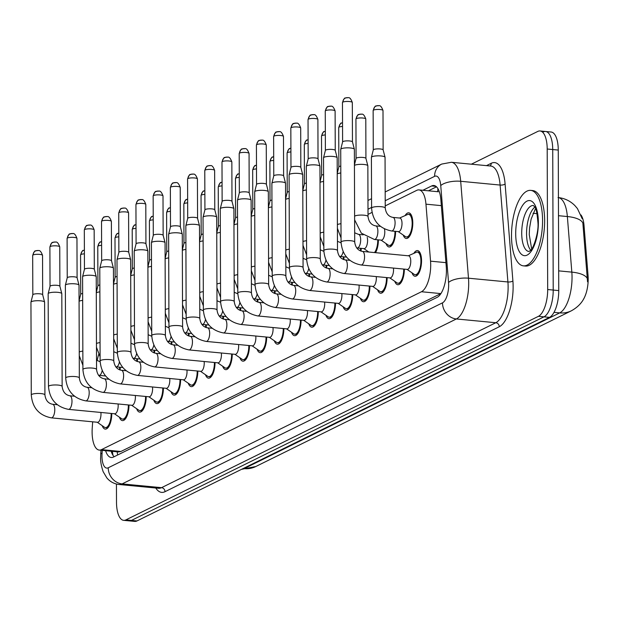 <?xml version="1.0" encoding="UTF-8"?>
<svg xmlns="http://www.w3.org/2000/svg" width="619" height="619" viewBox="0 0 619 619"><rect width="100%" height="100%" fill="white"/><g stroke="black" fill="none" stroke-linecap="round" stroke-linejoin="round"><path stroke-width="0.93" d="M405.089 215.598A12.891 5.161 95.5 0 1 408.733 212.82A12.891 5.161 95.5 0 1 412.796 223.041A12.891 5.161 95.5 0 1 406.288 238.477A12.891 5.161 95.5 0 1 403.232 235.058M395.58 231.367A12.891 5.161 95.5 0 1 395.58 231.537A12.891 5.161 95.5 0 1 389.072 246.973A12.891 5.161 95.5 0 1 386.024 243.553M378.371 239.855A12.891 5.161 95.5 0 1 378.371 240.025A12.891 5.161 95.5 0 1 375.524 252.668M361.163 248.351A12.891 5.161 95.5 0 1 361.163 248.521A12.891 5.161 95.5 0 1 361.063 251.136M343.947 256.839A12.891 5.161 95.5 0 1 343.955 257.009A12.891 5.161 95.5 0 1 343.847 259.632M326.739 265.334A12.891 5.161 95.5 0 1 326.739 265.505A12.891 5.161 95.5 0 1 326.639 268.12M309.531 273.822A12.891 5.161 95.5 0 1 309.531 273.993A12.891 5.161 95.5 0 1 309.43 276.616M292.323 282.318A12.891 5.161 95.5 0 1 292.323 282.488A12.891 5.161 95.5 0 1 292.222 285.104M275.115 290.806A12.891 5.161 95.5 0 1 275.115 290.984A12.891 5.161 95.5 0 1 275.014 293.599M257.899 299.302A12.891 5.161 95.5 0 1 257.906 299.472A12.891 5.161 95.5 0 1 257.798 302.087M240.69 307.798A12.891 5.161 95.5 0 1 240.69 307.968A12.891 5.161 95.5 0 1 240.59 310.583M223.482 316.286A12.891 5.161 95.5 0 1 223.482 316.456A12.891 5.161 95.5 0 1 223.382 319.079M206.274 324.782A12.891 5.161 95.5 0 1 206.274 324.952A12.891 5.161 95.5 0 1 206.173 327.567M189.058 333.27A12.891 5.161 95.5 0 1 189.066 333.44A12.891 5.161 95.5 0 1 188.957 336.063M171.85 341.765A12.891 5.161 95.5 0 1 171.85 341.936A12.891 5.161 95.5 0 1 171.749 344.551M154.642 350.253A12.891 5.161 95.5 0 1 154.642 350.424A12.891 5.161 95.5 0 1 154.541 353.047M137.433 358.749A12.891 5.161 95.5 0 1 137.433 358.919A12.891 5.161 95.5 0 1 137.333 361.535M120.225 367.237A12.891 5.161 95.5 0 1 120.225 367.407A12.891 5.161 95.5 0 1 120.125 370.03M413.84 253.364A12.891 5.161 95.5 0 1 417.492 250.579A12.891 5.161 95.5 0 1 421.547 260.808A12.891 5.161 95.5 0 1 415.04 276.244A12.891 5.161 95.5 0 1 411.983 272.824M404.331 269.126A12.891 5.161 95.5 0 1 404.331 269.296A12.891 5.161 95.5 0 1 397.824 284.732A12.891 5.161 95.5 0 1 394.775 281.312M387.123 277.622A12.891 5.161 95.5 0 1 387.123 277.792A12.891 5.161 95.5 0 1 380.615 293.228A12.891 5.161 95.5 0 1 377.567 289.808M369.914 286.11A12.891 5.161 95.5 0 1 369.914 286.28A12.891 5.161 95.5 0 1 363.407 301.724A12.891 5.161 95.5 0 1 360.351 298.296M352.706 294.605A12.891 5.161 95.5 0 1 352.706 294.776A12.891 5.161 95.5 0 1 346.199 310.212A12.891 5.161 95.5 0 1 343.143 306.792M335.49 303.093A12.891 5.161 95.5 0 1 335.49 303.271A12.891 5.161 95.5 0 1 328.983 318.708A12.891 5.161 95.5 0 1 325.934 315.28M318.282 311.589A12.891 5.161 95.5 0 1 318.282 311.759A12.891 5.161 95.5 0 1 311.775 327.196A12.891 5.161 95.5 0 1 308.726 323.776M301.074 320.077A12.891 5.161 95.5 0 1 301.074 320.255A12.891 5.161 95.5 0 1 294.567 335.691A12.891 5.161 95.5 0 1 291.51 332.264M283.866 328.573A12.891 5.161 95.5 0 1 283.866 328.743A12.891 5.161 95.5 0 1 277.358 344.179A12.891 5.161 95.5 0 1 274.302 340.76M266.65 337.069A12.891 5.161 95.5 0 1 266.657 337.239A12.891 5.161 95.5 0 1 260.15 352.675A12.891 5.161 95.5 0 1 257.094 349.255M249.442 345.557A12.891 5.161 95.5 0 1 249.442 345.727A12.891 5.161 95.5 0 1 242.934 361.163A12.891 5.161 95.5 0 1 239.886 357.743M232.233 354.053A12.891 5.161 95.5 0 1 232.233 354.223A12.891 5.161 95.5 0 1 225.726 369.659A12.891 5.161 95.5 0 1 222.678 366.239M215.025 362.541A12.891 5.161 95.5 0 1 215.025 362.711A12.891 5.161 95.5 0 1 208.518 378.147A12.891 5.161 95.5 0 1 205.462 374.727M197.817 371.036A12.891 5.161 95.5 0 1 197.817 371.207A12.891 5.161 95.5 0 1 191.31 386.643A12.891 5.161 95.5 0 1 188.253 383.223M180.601 379.524A12.891 5.161 95.5 0 1 180.601 379.695A12.891 5.161 95.5 0 1 174.094 395.131A12.891 5.161 95.5 0 1 171.045 391.711M163.393 388.02A12.891 5.161 95.5 0 1 163.393 388.19A12.891 5.161 95.5 0 1 156.886 403.627A12.891 5.161 95.5 0 1 153.837 400.207M146.185 396.508A12.891 5.161 95.5 0 1 146.185 396.678A12.891 5.161 95.5 0 1 139.677 412.122A12.891 5.161 95.5 0 1 136.621 408.695M128.976 405.004A12.891 5.161 95.5 0 1 128.976 405.174A12.891 5.161 95.5 0 1 122.469 420.611A12.891 5.161 95.5 0 1 119.413 417.191M111.76 413.492A12.891 5.161 95.5 0 1 111.768 413.67A12.891 5.161 95.5 0 1 105.261 429.106A12.891 5.161 95.5 0 1 102.205 425.679M92.664 421.81L92.231 428.116A22.748 9.107 -84.5 0 0 92.107 432.039A22.748 9.107 -84.5 0 0 99.264 450.083A22.748 9.107 -84.5 0 0 101.501 449.626L421.462 291.742A22.748 9.107 -84.5 0 0 430.545 261.172L425.957 204.169A22.748 9.107 -84.5 0 0 418.955 189.901A22.748 9.107 -84.5 0 0 416.719 190.358L385.227 205.895M583.369 299.426A20.473 8.194 -84.5 0 0 588.05 275.463L584.034 225.579A20.473 8.194 -84.5 0 0 580.993 214.971M99.264 450.083L118.639 451.932L120.914 451.483L440.875 293.599L421.462 291.742M98.723 354.37A22.748 9.107 -84.5 0 0 97.168 360.637M372.011 212.418L368.019 214.391M471.376 164.19L537.795 131.421A22.748 9.107 95.5 0 1 540.039 130.965A22.748 9.107 95.5 0 1 547.196 149.009L547.683 289.53L553.216 290.063A22.748 9.107 95.5 0 1 543.977 316.851L131.429 520.417A22.748 9.107 95.5 0 1 129.193 520.873A22.748 9.107 95.5 0 0 131.429 520.417L543.977 316.851A22.748 9.107 95.5 0 0 553.216 290.063L552.728 149.535L553.216 290.063L558.748 290.59A22.748 9.107 95.5 0 1 549.51 317.377L136.969 520.943A22.748 9.107 95.5 0 1 134.725 521.399L123.661 520.339A22.748 9.107 95.5 0 1 116.504 502.295L116.442 484.043M543.327 131.948A22.748 9.107 95.5 0 1 545.571 131.491A22.748 9.107 95.5 0 1 552.728 149.535A22.748 9.107 95.5 0 0 545.571 131.491L551.103 132.017A22.748 9.107 95.5 0 1 558.261 150.061L558.748 290.59M587.547 281.815L582.866 223.111A26.54 9.85 175.4 0 0 567.36 216.542A30.331 12.14 -84.5 0 0 558.423 197.585M105.601 450.686A22.748 9.107 -84.5 0 0 111.242 457.503A22.748 9.107 -84.5 0 0 113.486 457.046L437.176 297.321A22.748 9.107 -84.5 0 0 446.268 266.75L440.875 199.767A22.748 9.107 -84.5 0 0 433.873 185.507A22.748 9.107 -84.5 0 0 431.629 185.963L422.878 190.281M114.151 456.721A22.748 9.107 95.5 0 1 111.134 451.212M547.683 289.53A22.748 9.107 95.5 0 1 538.445 316.317L125.897 519.89A22.748 9.107 95.5 0 1 123.661 520.339M428.41 190.807L436.503 186.814M97.237 422.243L104.441 427.226A11.374 4.55 -84.5 0 0 105.4 427.597A11.374 4.55 -84.5 0 0 111.141 413.972A11.374 4.55 -84.5 0 0 111.134 413.438M51.331 417.856A6.824 2.731 -84.5 0 0 52.182 417.624A6.824 2.731 -84.5 0 0 54.782 409.685A6.824 2.731 -84.5 0 0 52.63 404.269C48.22 403.433 45.651 400.315 44.924 394.93A6.824 1.501 -0.2 0 0 39.732 393.491A6.824 1.501 -0.2 0 0 32.064 394.272A6.824 1.501 -0.2 0 0 31.871 394.357A6.824 1.501 -0.2 0 0 31.275 394.976C32.397 407.797 39.082 415.419 51.331 417.856L97.531 422.274A6.824 2.731 -84.5 0 0 100.982 414.103A6.824 2.731 -84.5 0 0 100.882 412.455M31.275 394.976L30.95 302.227A6.824 1.501 -0.2 0 1 30.958 302.142A6.824 1.501 -0.2 0 1 31.546 301.608A6.824 1.501 -0.2 0 1 40.568 300.826A6.824 1.501 -0.2 0 1 44.583 302.095A6.824 1.501 -0.2 0 1 44.599 302.18L44.924 394.93M32.822 294.822A4.929 1.083 -0.2 0 1 32.83 294.768A4.929 1.083 -0.2 0 1 33.256 294.381A4.929 1.083 -0.2 0 1 39.771 293.808A4.929 1.083 -0.2 0 1 42.665 294.729A4.929 1.083 -0.2 0 1 42.68 294.791M119.529 369.814A11.374 4.55 -84.5 0 0 119.599 367.717A11.374 4.55 -84.5 0 0 119.591 367.183M79.077 301.345A6.824 1.501 -0.2 0 1 79.441 301.12A6.824 1.501 -0.2 0 1 82.66 300.37M80.71 294.334A4.929 1.083 -0.2 0 1 80.718 294.273A4.929 1.083 -0.2 0 1 81.143 293.886A4.929 1.083 -0.2 0 1 82.636 293.468M114.445 413.755L121.649 418.73A11.374 4.55 -84.5 0 0 122.608 419.102A11.374 4.55 -84.5 0 0 128.35 405.484A11.374 4.55 -84.5 0 0 128.35 404.942M68.547 409.368A6.824 2.731 -84.5 0 0 69.39 409.128A6.824 2.731 -84.5 0 0 71.99 401.189A6.824 2.731 -84.5 0 0 69.839 395.781C65.428 394.937 62.859 391.827 62.132 386.434A6.824 1.501 -0.2 0 0 56.94 384.995A6.824 1.501 -0.2 0 0 49.272 385.776A6.824 1.501 -0.2 0 0 49.079 385.861A6.824 1.501 -0.2 0 0 48.483 386.48C49.613 399.301 56.298 406.931 68.547 409.368L114.747 413.778A6.824 2.731 -84.5 0 0 118.19 405.607A6.824 2.731 -84.5 0 0 118.09 403.967M48.483 386.48L48.158 293.739A6.824 1.501 -0.2 0 1 48.174 293.654A6.824 1.501 -0.2 0 1 48.762 293.12A6.824 1.501 -0.2 0 1 57.776 292.33A6.824 1.501 -0.2 0 1 61.799 293.607A6.824 1.501 -0.2 0 1 61.807 293.685L62.132 386.434M50.031 286.334A4.929 1.083 -0.2 0 1 50.038 286.272A4.929 1.083 -0.2 0 1 50.464 285.885A4.929 1.083 -0.2 0 1 56.979 285.32A4.929 1.083 -0.2 0 1 59.881 286.241A4.929 1.083 -0.2 0 1 59.888 286.295L59.749 246.88C57.134 239.623 55.083 242.88 54.936 241.967L52.638 242.478A4.929 4.387 63.7 0 0 50.325 246.463A4.929 1.083 -0.2 0 1 55.849 245.828A4.929 1.083 -0.2 0 1 59.749 246.88M131.654 405.259L138.857 410.242A11.374 4.55 -84.5 0 0 139.824 410.606A11.374 4.55 -84.5 0 0 145.566 396.988A11.374 4.55 -84.5 0 0 145.558 396.454M85.755 400.872A6.824 2.731 -84.5 0 0 86.598 400.64A6.824 2.731 -84.5 0 0 89.198 392.701A6.824 2.731 -84.5 0 0 87.055 387.285C82.644 386.449 80.068 383.331 79.34 377.946A6.824 1.501 -0.2 0 0 74.156 376.499A6.824 1.501 -0.2 0 0 66.481 377.288A6.824 1.501 -0.2 0 0 66.295 377.373A6.824 1.501 -0.2 0 0 65.691 377.992C66.821 390.813 73.506 398.435 85.755 400.872L131.955 405.29A6.824 2.731 -84.5 0 0 135.399 397.112A6.824 2.731 -84.5 0 0 135.306 395.471M65.691 377.992L65.366 285.243A6.824 1.501 -0.2 0 1 65.382 285.158A6.824 1.501 -0.2 0 1 65.97 284.624A6.824 1.501 -0.2 0 1 74.992 283.842A6.824 1.501 -0.2 0 1 79.008 285.111A6.824 1.501 -0.2 0 1 79.015 285.197L79.34 377.946M67.239 277.838A4.929 1.083 -0.2 0 1 67.247 277.776A4.929 1.083 -0.2 0 1 67.672 277.397A4.929 1.083 -0.2 0 1 74.187 276.825A4.929 1.083 -0.2 0 1 77.089 277.745A4.929 1.083 -0.2 0 1 77.096 277.807M148.862 396.764L156.065 401.746A11.374 4.55 -84.5 0 0 157.033 402.118A11.374 4.55 -84.5 0 0 162.774 388.5A11.374 4.55 -84.5 0 0 162.766 387.958M102.963 392.384A6.824 2.731 -84.5 0 0 103.814 392.144A6.824 2.731 -84.5 0 0 106.406 384.206A6.824 2.731 -84.5 0 0 104.263 378.797C99.852 377.954 97.284 374.843 96.549 369.45A6.824 1.501 -0.2 0 0 91.364 368.011A6.824 1.501 -0.2 0 0 83.689 368.792A6.824 1.501 -0.2 0 0 83.503 368.878A6.824 1.501 -0.2 0 0 82.907 369.497C84.029 382.318 90.714 389.947 102.963 392.384L149.164 396.794A6.824 2.731 -84.5 0 0 152.607 388.624A6.824 2.731 -84.5 0 0 152.514 386.976M82.907 369.497L82.582 276.755A6.824 1.501 -0.2 0 1 82.59 276.67A6.824 1.501 -0.2 0 1 83.178 276.136A6.824 1.501 -0.2 0 1 92.2 275.347A6.824 1.501 -0.2 0 1 96.216 276.616A6.824 1.501 -0.2 0 1 96.231 276.701L96.549 369.45M84.447 269.35A4.929 1.083 -0.2 0 1 84.455 269.288A4.929 1.083 -0.2 0 1 84.88 268.901A4.929 1.083 -0.2 0 1 91.395 268.337A4.929 1.083 -0.2 0 1 94.297 269.25A4.929 1.083 -0.2 0 1 94.305 269.311M166.078 388.275L173.281 393.258A11.374 4.55 -84.5 0 0 174.241 393.622A11.374 4.55 -84.5 0 0 179.982 380.004A11.374 4.55 -84.5 0 0 179.974 379.47M120.171 383.888A6.824 2.731 -84.5 0 0 121.022 383.656A6.824 2.731 -84.5 0 0 123.614 375.718A6.824 2.731 -84.5 0 0 121.471 370.301C117.061 369.466 114.492 366.347 113.764 360.954A6.824 1.501 -0.2 0 0 108.573 359.515A6.824 1.501 -0.2 0 0 100.897 360.304A6.824 1.501 -0.2 0 0 100.711 360.39A6.824 1.501 -0.2 0 0 100.116 361.009C101.237 373.83 107.923 381.451 120.171 383.888L166.372 388.306A6.824 2.731 -84.5 0 0 169.823 380.128A6.824 2.731 -84.5 0 0 169.722 378.488M100.116 361.009L99.791 268.259A6.824 1.501 -0.2 0 1 99.798 268.174A6.824 1.501 -0.2 0 1 100.386 267.64A6.824 1.501 -0.2 0 1 109.408 266.859A6.824 1.501 -0.2 0 1 113.424 268.128A6.824 1.501 -0.2 0 1 113.439 268.213L113.764 360.954M101.663 260.854A4.929 1.083 -0.2 0 1 101.671 260.792A4.929 1.083 -0.2 0 1 102.089 260.413A4.929 1.083 -0.2 0 1 108.604 259.841A4.929 1.083 -0.2 0 1 111.505 260.761A4.929 1.083 -0.2 0 1 111.513 260.823M136.737 361.326A11.374 4.55 -84.5 0 0 136.814 359.229A11.374 4.55 -84.5 0 0 136.807 358.687M96.285 292.849A6.824 1.501 -0.2 0 1 96.649 292.625A6.824 1.501 -0.2 0 1 99.876 291.882M101.593 241.634A4.929 4.387 63.7 0 0 100.533 241.983A4.929 4.387 63.7 0 0 98.212 245.975A4.929 1.083 -0.2 0 0 97.779 246.424L97.918 285.808A4.929 1.083 -0.2 0 1 97.926 285.777A4.929 1.083 -0.2 0 1 98.351 285.398A4.929 1.083 -0.2 0 1 99.845 284.972M153.945 352.83A11.374 4.55 -84.5 0 0 154.023 350.733A11.374 4.55 -84.5 0 0 154.015 350.192M113.494 284.361A6.824 1.501 -0.2 0 1 113.857 284.136A6.824 1.501 -0.2 0 1 117.084 283.386M115.126 277.351A4.929 1.083 -0.2 0 1 115.134 277.289A4.929 1.083 -0.2 0 1 115.56 276.902A4.929 1.083 -0.2 0 1 117.061 276.484M171.161 344.342A11.374 4.55 -84.5 0 0 171.231 342.237A11.374 4.55 -84.5 0 0 171.223 341.703M130.702 275.865A6.824 1.501 -0.2 0 1 131.066 275.641A6.824 1.501 -0.2 0 1 134.292 274.898M136.01 224.651A4.929 4.387 63.7 0 0 134.95 224.999A4.929 4.387 63.7 0 0 132.636 228.991A4.929 1.083 -0.2 0 0 132.203 229.432L132.342 268.824A4.929 1.083 -0.2 0 1 132.35 268.793A4.929 1.083 -0.2 0 1 132.775 268.406A4.929 1.083 -0.2 0 1 134.269 267.988M542.569 220.449A37.914 15.181 95.5 0 1 523.426 265.853A37.914 15.181 95.5 0 1 511.503 235.777A37.914 15.181 95.5 0 1 530.638 190.373A37.914 15.181 95.5 0 1 542.569 220.449M530.638 190.373L532.719 190.575A37.914 15.181 95.5 0 1 544.643 220.65A37.914 15.181 95.5 0 1 525.5 266.054L523.426 265.853M183.286 379.78L190.49 384.763A11.374 4.55 -84.5 0 0 191.449 385.134A11.374 4.55 -84.5 0 0 197.19 371.508A11.374 4.55 -84.5 0 0 197.182 370.974M137.379 375.4A6.824 2.731 -84.5 0 0 138.23 375.16A6.824 2.731 -84.5 0 0 140.83 367.222A6.824 2.731 -84.5 0 0 138.679 361.813C134.269 360.97 131.7 357.852 130.973 352.466A6.824 1.501 -0.2 0 0 125.781 351.027A6.824 1.501 -0.2 0 0 118.113 351.809A6.824 1.501 -0.2 0 0 117.92 351.894A6.824 1.501 -0.2 0 0 117.324 352.513C118.446 365.334 125.139 372.963 137.379 375.4L183.588 379.811A6.824 2.731 -84.5 0 0 187.031 371.64A6.824 2.731 -84.5 0 0 186.93 369.992M117.324 352.513L116.999 259.763A6.824 1.501 -0.2 0 1 117.006 259.686A6.824 1.501 -0.2 0 1 117.602 259.152A6.824 1.501 -0.2 0 1 126.616 258.363A6.824 1.501 -0.2 0 1 130.64 259.632A6.824 1.501 -0.2 0 1 130.648 259.717L130.973 352.466M118.871 252.366A4.929 1.083 -0.2 0 1 118.879 252.304A4.929 1.083 -0.2 0 1 119.305 251.918A4.929 1.083 -0.2 0 1 125.819 251.353A4.929 1.083 -0.2 0 1 128.721 252.266A4.929 1.083 -0.2 0 1 128.729 252.328M200.494 371.292L207.698 376.275A11.374 4.55 -84.5 0 0 208.665 376.638A11.374 4.55 -84.5 0 0 214.406 363.02A11.374 4.55 -84.5 0 0 214.398 362.479M154.595 366.905A6.824 2.731 -84.5 0 0 155.439 366.665A6.824 2.731 -84.5 0 0 158.038 358.734A6.824 2.731 -84.5 0 0 155.887 353.317C151.477 352.482 148.908 349.364 148.181 343.971A6.824 1.501 -0.2 0 0 142.997 342.531A6.824 1.501 -0.2 0 0 135.321 343.321A6.824 1.501 -0.2 0 0 135.135 343.406A6.824 1.501 -0.2 0 0 134.532 344.025C135.662 356.838 142.347 364.467 154.595 366.905L200.796 371.323A6.824 2.731 -84.5 0 0 204.239 363.144A6.824 2.731 -84.5 0 0 204.138 361.504M134.532 344.025L134.207 251.275A6.824 1.501 -0.2 0 1 134.222 251.19A6.824 1.501 -0.2 0 1 134.81 250.656A6.824 1.501 -0.2 0 1 143.832 249.875A6.824 1.501 -0.2 0 1 147.848 251.144A6.824 1.501 -0.2 0 1 147.856 251.229L148.181 343.971M136.079 243.871A4.929 1.083 -0.2 0 1 136.087 243.809A4.929 1.083 -0.2 0 1 136.513 243.422A4.929 1.083 -0.2 0 1 143.028 242.857A4.929 1.083 -0.2 0 1 145.929 243.778A4.929 1.083 -0.2 0 1 145.937 243.84M217.702 362.796L224.906 367.779A11.374 4.55 -84.5 0 0 225.873 368.15A11.374 4.55 -84.5 0 0 231.614 354.525A11.374 4.55 -84.5 0 0 231.607 353.991M171.803 358.409A6.824 2.731 -84.5 0 0 172.647 358.177A6.824 2.731 -84.5 0 0 175.247 350.238A6.824 2.731 -84.5 0 0 173.103 344.829C168.693 343.986 166.124 340.868 165.389 335.483A6.824 1.501 -0.2 0 0 160.205 334.043A6.824 1.501 -0.2 0 0 152.529 334.825A6.824 1.501 -0.2 0 0 152.344 334.91A6.824 1.501 -0.2 0 0 151.74 335.529C152.87 348.35 159.555 355.979 171.803 358.409L218.004 362.827A6.824 2.731 -84.5 0 0 221.447 354.656A6.824 2.731 -84.5 0 0 221.354 353.008M151.74 335.529L151.423 242.78A6.824 1.501 -0.2 0 1 151.431 242.694A6.824 1.501 -0.2 0 1 152.019 242.161A6.824 1.501 -0.2 0 1 161.041 241.379A6.824 1.501 -0.2 0 1 165.056 242.648A6.824 1.501 -0.2 0 1 165.064 242.733L165.389 335.483M153.288 235.382A4.929 1.083 -0.2 0 1 153.295 235.321A4.929 1.083 -0.2 0 1 153.721 234.934A4.929 1.083 -0.2 0 1 160.236 234.369A4.929 1.083 -0.2 0 1 163.137 235.282A4.929 1.083 -0.2 0 1 163.145 235.344M188.369 335.846A11.374 4.55 -84.5 0 0 188.439 333.749A11.374 4.55 -84.5 0 0 188.431 333.208M147.91 267.377A6.824 1.501 -0.2 0 1 148.281 267.145A6.824 1.501 -0.2 0 1 151.5 266.402M149.55 260.367A4.929 1.083 -0.2 0 1 149.558 260.305A4.929 1.083 -0.2 0 1 149.984 259.918A4.929 1.083 -0.2 0 1 151.477 259.493M205.578 327.358A11.374 4.55 -84.5 0 0 205.655 325.254A11.374 4.55 -84.5 0 0 205.647 324.72M165.126 258.881A6.824 1.501 -0.2 0 1 165.49 258.657A6.824 1.501 -0.2 0 1 168.708 257.914M170.434 207.667A4.929 4.387 63.7 0 0 169.366 208.015A4.929 4.387 63.7 0 0 167.053 212.008A4.929 1.083 -0.2 0 0 166.619 212.449L166.759 251.84A4.929 1.083 -0.2 0 1 166.766 251.809A4.929 1.083 -0.2 0 1 167.192 251.422A4.929 1.083 -0.2 0 1 168.685 251.005M222.786 318.862A11.374 4.55 -84.5 0 0 222.863 316.766A11.374 4.55 -84.5 0 0 222.855 316.224M182.334 250.393A6.824 1.501 -0.2 0 1 182.698 250.161A6.824 1.501 -0.2 0 1 185.924 249.418M183.967 243.383A4.929 1.083 -0.2 0 1 183.975 243.321A4.929 1.083 -0.2 0 1 184.4 242.934A4.929 1.083 -0.2 0 1 185.901 242.509M234.911 354.308L242.114 359.291A11.374 4.55 -84.5 0 0 243.081 359.654A11.374 4.55 -84.5 0 0 248.823 346.036A11.374 4.55 -84.5 0 0 248.815 345.495M189.012 349.921A6.824 2.731 -84.5 0 0 189.863 349.681A6.824 2.731 -84.5 0 0 192.455 341.75A6.824 2.731 -84.5 0 0 190.312 336.334C185.901 335.49 183.332 332.38 182.597 326.987A6.824 1.501 -0.2 0 0 177.413 325.548A6.824 1.501 -0.2 0 0 169.738 326.329A6.824 1.501 -0.2 0 0 169.552 326.422A6.824 1.501 -0.2 0 0 168.956 327.033C170.078 339.854 176.763 347.483 189.012 349.921L235.212 354.331A6.824 2.731 -84.5 0 0 238.655 346.16A6.824 2.731 -84.5 0 0 238.563 344.52M168.956 327.033L168.631 234.292A6.824 1.501 -0.2 0 1 168.639 234.206A6.824 1.501 -0.2 0 1 169.227 233.673A6.824 1.501 -0.2 0 1 178.249 232.883A6.824 1.501 -0.2 0 1 182.265 234.16A6.824 1.501 -0.2 0 1 182.28 234.245L182.597 326.987M170.496 226.887A4.929 1.083 -0.2 0 1 170.504 226.825A4.929 1.083 -0.2 0 1 170.929 226.438A4.929 1.083 -0.2 0 1 177.444 225.873A4.929 1.083 -0.2 0 1 180.346 226.794A4.929 1.083 -0.2 0 1 180.353 226.856M252.126 345.812L259.33 350.795A11.374 4.55 -84.5 0 0 260.289 351.166A11.374 4.55 -84.5 0 0 266.031 337.541A11.374 4.55 -84.5 0 0 266.023 337.007M206.22 341.425A6.824 2.731 -84.5 0 0 207.071 341.193A6.824 2.731 -84.5 0 0 209.671 333.254A6.824 2.731 -84.5 0 0 207.52 327.838C203.109 327.002 200.541 323.884 199.813 318.499A6.824 1.501 -0.2 0 0 194.621 317.06A6.824 1.501 -0.2 0 0 186.953 317.841A6.824 1.501 -0.2 0 0 186.76 317.926A6.824 1.501 -0.2 0 0 186.164 318.545C187.286 331.366 193.979 338.995 206.22 341.425L252.42 345.843A6.824 2.731 -84.5 0 0 255.871 337.672A6.824 2.731 -84.5 0 0 255.771 336.024M186.164 318.545L185.839 225.796A6.824 1.501 -0.2 0 1 185.847 225.711A6.824 1.501 -0.2 0 1 186.435 225.177A6.824 1.501 -0.2 0 1 195.457 224.395A6.824 1.501 -0.2 0 1 199.473 225.664A6.824 1.501 -0.2 0 1 199.488 225.749L199.813 318.499M187.712 218.399A4.929 1.083 -0.2 0 1 187.719 218.337A4.929 1.083 -0.2 0 1 188.145 217.95A4.929 1.083 -0.2 0 1 194.66 217.385A4.929 1.083 -0.2 0 1 197.554 218.298A4.929 1.083 -0.2 0 1 197.569 218.36M269.335 337.324L276.538 342.307A11.374 4.55 -84.5 0 0 277.498 342.671A11.374 4.55 -84.5 0 0 283.239 329.053A11.374 4.55 -84.5 0 0 283.239 328.511M223.436 332.937A6.824 2.731 -84.5 0 0 224.279 332.697A6.824 2.731 -84.5 0 0 226.879 324.766A6.824 2.731 -84.5 0 0 224.728 319.35C220.318 318.506 217.749 315.396 217.021 310.003A6.824 1.501 -0.2 0 0 211.83 308.564A6.824 1.501 -0.2 0 0 204.162 309.345A6.824 1.501 -0.2 0 0 203.976 309.43A6.824 1.501 -0.2 0 0 203.372 310.049C204.502 322.87 211.187 330.5 223.436 332.937L269.636 337.347A6.824 2.731 -84.5 0 0 273.08 329.176A6.824 2.731 -84.5 0 0 272.979 327.536M203.372 310.049L203.047 217.308A6.824 1.501 -0.2 0 1 203.063 217.223A6.824 1.501 -0.2 0 1 203.651 216.689A6.824 1.501 -0.2 0 1 212.665 215.899A6.824 1.501 -0.2 0 1 216.689 217.176A6.824 1.501 -0.2 0 1 216.696 217.261L217.021 310.003M204.92 209.903A4.929 1.083 -0.2 0 1 204.928 209.841A4.929 1.083 -0.2 0 1 205.353 209.454A4.929 1.083 -0.2 0 1 211.868 208.889A4.929 1.083 -0.2 0 1 214.77 209.81A4.929 1.083 -0.2 0 1 214.778 209.872M286.543 328.828L293.746 333.811A11.374 4.55 -84.5 0 0 294.714 334.183A11.374 4.55 -84.5 0 0 300.455 320.557A11.374 4.55 -84.5 0 0 300.447 320.023M240.644 324.441A6.824 2.731 -84.5 0 0 241.487 324.209A6.824 2.731 -84.5 0 0 244.087 316.27A6.824 2.731 -84.5 0 0 241.944 310.854C237.534 310.018 234.957 306.9 234.23 301.515A6.824 1.501 -0.2 0 0 229.045 300.076A6.824 1.501 -0.2 0 0 221.37 300.857A6.824 1.501 -0.2 0 0 221.184 300.942A6.824 1.501 -0.2 0 0 220.581 301.561C221.71 314.382 228.396 322.012 240.644 324.441L286.845 328.859A6.824 2.731 -84.5 0 0 290.288 320.688A6.824 2.731 -84.5 0 0 290.195 319.04M220.581 301.561L220.256 208.812A6.824 1.501 -0.2 0 1 220.271 208.727A6.824 1.501 -0.2 0 1 220.859 208.193A6.824 1.501 -0.2 0 1 229.881 207.411A6.824 1.501 -0.2 0 1 233.897 208.68A6.824 1.501 -0.2 0 1 233.905 208.765L234.23 301.515M222.128 201.407A4.929 1.083 -0.2 0 1 222.136 201.353A4.929 1.083 -0.2 0 1 222.561 200.966A4.929 1.083 -0.2 0 1 229.076 200.394A4.929 1.083 -0.2 0 1 231.978 201.314A4.929 1.083 -0.2 0 1 231.986 201.376M303.751 320.34L310.955 325.315A11.374 4.55 -84.5 0 0 311.922 325.687A11.374 4.55 -84.5 0 0 317.663 312.069A11.374 4.55 -84.5 0 0 317.655 311.527M257.852 315.953A6.824 2.731 -84.5 0 0 258.703 315.713A6.824 2.731 -84.5 0 0 261.295 307.775A6.824 2.731 -84.5 0 0 259.152 302.366C254.742 301.523 252.173 298.412 251.438 293.019A6.824 1.501 -0.2 0 0 246.254 291.58A6.824 1.501 -0.2 0 0 238.578 292.361A6.824 1.501 -0.2 0 0 238.392 292.447A6.824 1.501 -0.2 0 0 237.797 293.066C238.919 305.887 245.604 313.516 257.852 315.953L304.053 320.363A6.824 2.731 -84.5 0 0 307.496 312.193A6.824 2.731 -84.5 0 0 307.403 310.552M237.797 293.066L237.472 200.324A6.824 1.501 -0.2 0 1 237.479 200.239A6.824 1.501 -0.2 0 1 238.067 199.705A6.824 1.501 -0.2 0 1 247.089 198.916A6.824 1.501 -0.2 0 1 251.105 200.192A6.824 1.501 -0.2 0 1 251.121 200.277L251.438 293.019M239.336 192.919A4.929 1.083 -0.2 0 1 239.344 192.857A4.929 1.083 -0.2 0 1 239.77 192.47A4.929 1.083 -0.2 0 1 246.285 191.905A4.929 1.083 -0.2 0 1 249.186 192.826A4.929 1.083 -0.2 0 1 249.194 192.888M239.994 310.374A11.374 4.55 -84.5 0 0 240.071 308.27A11.374 4.55 -84.5 0 0 240.064 307.736M199.542 241.897A6.824 1.501 -0.2 0 1 199.906 241.673A6.824 1.501 -0.2 0 1 203.133 240.93M204.85 190.683A4.929 4.387 63.7 0 0 203.79 191.031A4.929 4.387 63.7 0 0 201.477 195.024A4.929 1.083 -0.2 0 0 201.043 195.465L201.183 234.856A4.929 1.083 -0.2 0 1 201.19 234.825A4.929 1.083 -0.2 0 1 201.616 234.439A4.929 1.083 -0.2 0 1 203.109 234.021M257.21 301.879A11.374 4.55 -84.5 0 0 257.28 299.782A11.374 4.55 -84.5 0 0 257.272 299.24M216.751 233.409A6.824 1.501 -0.2 0 1 217.122 233.177A6.824 1.501 -0.2 0 1 220.341 232.434M218.391 226.392A4.929 1.083 -0.2 0 1 218.399 226.337A4.929 1.083 -0.2 0 1 218.824 225.95A4.929 1.083 -0.2 0 1 220.318 225.525M274.418 293.391A11.374 4.55 -84.5 0 0 274.488 291.286A11.374 4.55 -84.5 0 0 274.48 290.752M233.967 224.914A6.824 1.501 -0.2 0 1 234.33 224.689A6.824 1.501 -0.2 0 1 237.549 223.946M239.274 173.699A4.929 4.387 63.7 0 0 238.207 174.047A4.929 4.387 63.7 0 0 235.893 178.032A4.929 1.083 -0.2 0 0 235.46 178.481L235.599 217.873A4.929 1.083 -0.2 0 1 235.607 217.842A4.929 1.083 -0.2 0 1 236.032 217.455A4.929 1.083 -0.2 0 1 237.526 217.037M291.626 284.895A11.374 4.55 -84.5 0 0 291.704 282.798A11.374 4.55 -84.5 0 0 291.696 282.256M251.175 216.426A6.824 1.501 -0.2 0 1 251.538 216.193A6.824 1.501 -0.2 0 1 254.765 215.451M252.807 209.408A4.929 1.083 -0.2 0 1 252.815 209.346A4.929 1.083 -0.2 0 1 253.241 208.967A4.929 1.083 -0.2 0 1 254.734 208.541M308.835 276.399A11.374 4.55 -84.5 0 0 308.912 274.302A11.374 4.55 -84.5 0 0 308.904 273.768M268.383 207.93A6.824 1.501 -0.2 0 1 268.747 207.705A6.824 1.501 -0.2 0 1 271.973 206.955M273.691 156.715A4.929 4.387 63.7 0 0 272.631 157.064A4.929 4.387 63.7 0 0 270.317 161.048A4.929 1.083 -0.2 0 0 269.884 161.497L270.016 200.889A4.929 1.083 -0.2 0 1 270.023 200.858A4.929 1.083 -0.2 0 1 270.449 200.471A4.929 1.083 -0.2 0 1 271.95 200.053M320.967 311.844L328.171 316.827A11.374 4.55 -84.5 0 0 329.13 317.199A11.374 4.55 -84.5 0 0 334.871 303.573A11.374 4.55 -84.5 0 0 334.864 303.039M275.06 307.457A6.824 2.731 -84.5 0 0 275.912 307.225A6.824 2.731 -84.5 0 0 278.504 299.287A6.824 2.731 -84.5 0 0 276.36 293.87C271.95 293.035 269.381 289.916 268.654 284.531A6.824 1.501 -0.2 0 0 263.462 283.084A6.824 1.501 -0.2 0 0 255.786 283.873A6.824 1.501 -0.2 0 0 255.601 283.959A6.824 1.501 -0.2 0 0 255.005 284.578C256.127 297.399 262.812 305.02 275.06 307.457L321.261 311.875A6.824 2.731 -84.5 0 0 324.712 303.705A6.824 2.731 -84.5 0 0 324.611 302.057M255.005 284.578L254.68 191.828A6.824 1.501 -0.2 0 1 254.688 191.743A6.824 1.501 -0.2 0 1 255.276 191.209A6.824 1.501 -0.2 0 1 264.298 190.428A6.824 1.501 -0.2 0 1 268.313 191.697A6.824 1.501 -0.2 0 1 268.329 191.782L268.654 284.531M256.552 184.423A4.929 1.083 -0.2 0 1 256.56 184.361A4.929 1.083 -0.2 0 1 256.978 183.982A4.929 1.083 -0.2 0 1 263.493 183.41A4.929 1.083 -0.2 0 1 266.394 184.33A4.929 1.083 -0.2 0 1 266.402 184.392M338.175 303.349L345.379 308.332A11.374 4.55 -84.5 0 0 346.338 308.703A11.374 4.55 -84.5 0 0 352.079 295.085A11.374 4.55 -84.5 0 0 352.072 294.543M292.269 298.969A6.824 2.731 -84.5 0 0 293.12 298.729A6.824 2.731 -84.5 0 0 295.72 290.791A6.824 2.731 -84.5 0 0 293.568 285.382C289.158 284.539 286.589 281.428 285.862 276.035A6.824 1.501 -0.2 0 0 280.67 274.596A6.824 1.501 -0.2 0 0 273.002 275.378A6.824 1.501 -0.2 0 0 272.809 275.463A6.824 1.501 -0.2 0 0 272.213 276.082C273.335 288.903 280.028 296.532 292.269 298.969L338.477 303.38A6.824 2.731 -84.5 0 0 341.92 295.209A6.824 2.731 -84.5 0 0 341.82 293.561M272.213 276.082L271.888 183.34A6.824 1.501 -0.2 0 1 271.903 183.255A6.824 1.501 -0.2 0 1 272.492 182.721A6.824 1.501 -0.2 0 1 281.506 181.932A6.824 1.501 -0.2 0 1 285.529 183.201A6.824 1.501 -0.2 0 1 285.537 183.286L285.862 276.035M273.76 175.935A4.929 1.083 -0.2 0 1 273.768 175.873A4.929 1.083 -0.2 0 1 274.194 175.487A4.929 1.083 -0.2 0 1 280.709 174.922A4.929 1.083 -0.2 0 1 283.61 175.842A4.929 1.083 -0.2 0 1 283.618 175.897M355.383 294.861L362.587 299.844A11.374 4.55 -84.5 0 0 363.554 300.207A11.374 4.55 -84.5 0 0 369.295 286.589A11.374 4.55 -84.5 0 0 369.288 286.055M309.485 290.473A6.824 2.731 -84.5 0 0 310.328 290.241A6.824 2.731 -84.5 0 0 312.928 282.303A6.824 2.731 -84.5 0 0 310.777 276.886C306.366 276.051 303.797 272.933 303.07 267.547A6.824 1.501 -0.2 0 0 297.886 266.1A6.824 1.501 -0.2 0 0 290.21 266.89A6.824 1.501 -0.2 0 0 290.025 266.975A6.824 1.501 -0.2 0 0 289.421 267.594C290.551 280.415 297.236 288.036 309.485 290.473L355.685 294.892A6.824 2.731 -84.5 0 0 359.128 286.713A6.824 2.731 -84.5 0 0 359.028 285.073M289.421 267.594L289.096 174.844A6.824 1.501 -0.2 0 1 289.112 174.759A6.824 1.501 -0.2 0 1 289.7 174.225A6.824 1.501 -0.2 0 1 298.722 173.444A6.824 1.501 -0.2 0 1 302.737 174.713A6.824 1.501 -0.2 0 1 302.745 174.798L303.07 267.547M290.969 167.44A4.929 1.083 -0.2 0 1 290.976 167.378A4.929 1.083 -0.2 0 1 291.402 166.998A4.929 1.083 -0.2 0 1 297.917 166.426A4.929 1.083 -0.2 0 1 300.819 167.347A4.929 1.083 -0.2 0 1 300.826 167.409M372.592 286.365L379.795 291.348A11.374 4.55 -84.5 0 0 380.762 291.719A11.374 4.55 -84.5 0 0 386.504 278.101A11.374 4.55 -84.5 0 0 386.496 277.56M326.693 281.985A6.824 2.731 -84.5 0 0 327.536 281.746A6.824 2.731 -84.5 0 0 330.136 273.807A6.824 2.731 -84.5 0 0 327.993 268.398C323.582 267.555 321.013 264.445 320.278 259.052A6.824 1.501 -0.2 0 0 315.094 257.612A6.824 1.501 -0.2 0 0 307.419 258.394A6.824 1.501 -0.2 0 0 307.233 258.479A6.824 1.501 -0.2 0 0 306.629 259.098C307.759 271.919 314.444 279.548 326.693 281.985L372.893 286.396A6.824 2.731 -84.5 0 0 376.337 278.225A6.824 2.731 -84.5 0 0 376.244 276.577M306.629 259.098L306.312 166.356A6.824 1.501 -0.2 0 1 306.32 166.271A6.824 1.501 -0.2 0 1 306.908 165.737A6.824 1.501 -0.2 0 1 315.93 164.948A6.824 1.501 -0.2 0 1 319.946 166.217A6.824 1.501 -0.2 0 1 319.953 166.302L320.278 259.052M308.177 158.951A4.929 1.083 -0.2 0 1 308.185 158.89A4.929 1.083 -0.2 0 1 308.61 158.503A4.929 1.083 -0.2 0 1 315.125 157.938A4.929 1.083 -0.2 0 1 318.027 158.851A4.929 1.083 -0.2 0 1 318.034 158.913M389.8 277.877L397.003 282.86A11.374 4.55 -84.5 0 0 397.971 283.223A11.374 4.55 -84.5 0 0 403.712 269.605A11.374 4.55 -84.5 0 0 403.704 269.064M343.901 273.49A6.824 2.731 -84.5 0 0 344.752 273.25A6.824 2.731 -84.5 0 0 347.344 265.319A6.824 2.731 -84.5 0 0 345.201 259.903C340.79 259.067 338.222 255.949 337.487 250.556A6.824 1.501 -0.2 0 0 332.302 249.117A6.824 1.501 -0.2 0 0 324.627 249.906A6.824 1.501 -0.2 0 0 324.441 249.991A6.824 1.501 -0.2 0 0 323.845 250.61C324.967 263.423 331.652 271.052 343.901 273.49L390.102 277.908A6.824 2.731 -84.5 0 0 393.552 269.729A6.824 2.731 -84.5 0 0 393.452 268.089M323.845 250.61L323.52 157.86A6.824 1.501 -0.2 0 1 323.528 157.775A6.824 1.501 -0.2 0 1 324.116 157.241A6.824 1.501 -0.2 0 1 333.138 156.46A6.824 1.501 -0.2 0 1 337.154 157.729A6.824 1.501 -0.2 0 1 337.169 157.814L337.487 250.556M325.385 150.456A4.929 1.083 -0.2 0 1 325.393 150.394A4.929 1.083 -0.2 0 1 325.818 150.007A4.929 1.083 -0.2 0 1 332.333 149.442A4.929 1.083 -0.2 0 1 335.235 150.363A4.929 1.083 -0.2 0 1 335.243 150.425M407.016 269.381L414.219 274.364A11.374 4.55 -84.5 0 0 415.179 274.735A11.374 4.55 -84.5 0 0 420.92 261.11A11.374 4.55 -84.5 0 0 417.345 252.088A11.374 4.55 -84.5 0 0 416.332 252.266L408.308 255.794M407.317 269.412A6.824 2.731 -84.5 0 0 410.761 261.241A6.824 2.731 -84.5 0 0 408.61 255.825L362.409 251.415A6.824 2.731 -84.5 0 1 364.56 256.823A6.824 2.731 -84.5 0 1 361.96 264.762A6.824 2.731 -84.5 0 1 361.109 264.994L407.317 269.412M354.702 242.068A6.824 1.501 -0.2 0 0 349.511 240.629A6.824 1.501 -0.2 0 0 341.843 241.41A6.824 1.501 -0.2 0 0 341.649 241.495A6.824 1.501 -0.2 0 0 341.054 242.114L340.729 149.365A6.824 1.501 -0.2 0 1 340.736 149.28A6.824 1.501 -0.2 0 1 341.324 148.746A6.824 1.501 -0.2 0 1 350.346 147.964A6.824 1.501 -0.2 0 1 354.362 149.233A6.824 1.501 -0.2 0 1 354.377 149.318L354.702 242.068C355.43 247.453 357.999 250.571 362.409 251.415M342.601 141.968A4.929 1.083 -0.2 0 1 342.609 141.906A4.929 1.083 -0.2 0 1 343.034 141.519A4.929 1.083 -0.2 0 1 349.549 140.954A4.929 1.083 -0.2 0 1 352.451 141.867A4.929 1.083 -0.2 0 1 352.459 141.929M326.051 267.911A11.374 4.55 -84.5 0 0 326.12 265.814A11.374 4.55 -84.5 0 0 326.112 265.272M285.591 199.434A6.824 1.501 -0.2 0 1 285.955 199.21A6.824 1.501 -0.2 0 1 289.181 198.467M287.231 192.424A4.929 1.083 -0.2 0 1 287.239 192.362A4.929 1.083 -0.2 0 1 287.665 191.983A4.929 1.083 -0.2 0 1 289.158 191.557M343.259 259.415A11.374 4.55 -84.5 0 0 343.328 257.318A11.374 4.55 -84.5 0 0 343.321 256.784M302.799 190.946A6.824 1.501 -0.2 0 1 303.171 190.722A6.824 1.501 -0.2 0 1 306.39 189.971M308.115 139.732A4.929 4.387 63.7 0 0 307.047 140.08A4.929 4.387 63.7 0 0 304.734 144.065A4.929 1.083 -0.2 0 0 304.3 144.513L304.44 183.905A4.929 1.083 -0.2 0 1 304.447 183.874A4.929 1.083 -0.2 0 1 304.873 183.487A4.929 1.083 -0.2 0 1 306.366 183.069M360.467 250.927A11.374 4.55 -84.5 0 0 360.544 248.823A11.374 4.55 -84.5 0 0 360.537 248.289M320.015 182.45A6.824 1.501 -0.2 0 1 320.379 182.226A6.824 1.501 -0.2 0 1 323.598 181.483M321.648 175.44A4.929 1.083 -0.2 0 1 321.656 175.378A4.929 1.083 -0.2 0 1 322.081 174.999A4.929 1.083 -0.2 0 1 323.575 174.573M374.495 252.567A11.374 4.55 -84.5 0 0 377.752 240.334A11.374 4.55 -84.5 0 0 377.745 239.793M356.676 247.91L364.142 248.637A6.824 2.731 -84.5 0 0 367.585 240.458A6.824 2.731 -84.5 0 0 367.229 237.41M337.223 173.962A6.824 1.501 -0.2 0 1 337.587 173.73A6.824 1.501 -0.2 0 1 340.814 172.987M342.531 122.748A4.929 4.387 63.7 0 0 341.471 123.088A4.929 4.387 63.7 0 0 339.158 127.081A4.929 1.083 -0.2 0 0 338.725 127.529L338.856 166.921A4.929 1.083 -0.2 0 1 338.864 166.89A4.929 1.083 -0.2 0 1 339.289 166.503A4.929 1.083 -0.2 0 1 340.79 166.085M381.049 240.11L388.252 245.093A11.374 4.55 -84.5 0 0 389.219 245.464A11.374 4.55 -84.5 0 0 394.961 231.839A11.374 4.55 -84.5 0 0 394.953 231.305M354.625 219.869L361.349 233.193L374.433 239.483L381.35 240.141A6.824 2.731 -84.5 0 0 384.794 231.97A6.824 2.731 -84.5 0 0 384.438 228.922M354.432 165.466A6.824 1.501 -0.2 0 1 354.795 165.242A6.824 1.501 -0.2 0 1 363.817 164.461A6.824 1.501 -0.2 0 1 367.833 165.73A6.824 1.501 -0.2 0 1 367.848 165.815L368.026 216.549C368.754 221.942 371.323 225.053 375.733 225.896A6.824 2.731 -84.5 0 1 377.884 231.305A6.824 2.731 -84.5 0 1 375.284 239.244A6.824 2.731 -84.5 0 1 374.433 239.483M356.072 158.456A4.929 1.083 -0.2 0 1 356.08 158.394A4.929 1.083 -0.2 0 1 356.505 158.007A4.929 1.083 -0.2 0 1 363.02 157.443A4.929 1.083 -0.2 0 1 365.914 158.363A4.929 1.083 -0.2 0 1 365.922 158.425M398.265 231.622L405.468 236.605A11.374 4.55 -84.5 0 0 406.428 236.969A11.374 4.55 -84.5 0 0 412.169 223.351A11.374 4.55 -84.5 0 0 408.594 214.329A11.374 4.55 -84.5 0 0 407.573 214.507L399.557 218.035M398.559 231.645A6.824 2.731 -84.5 0 0 402.01 223.474A6.824 2.731 -84.5 0 0 399.859 218.066L392.941 217.401A6.824 2.731 -84.5 0 1 395.092 222.817A6.824 2.731 -84.5 0 1 392.492 230.748A6.824 2.731 -84.5 0 1 391.649 230.988L398.559 231.645M385.235 208.054A6.824 1.501 -0.2 0 0 380.043 206.614A6.824 1.501 -0.2 0 0 372.375 207.404A6.824 1.501 -0.2 0 0 372.189 207.489A6.824 1.501 -0.2 0 0 371.586 208.108L371.408 157.365A6.824 1.501 -0.2 0 1 371.423 157.28A6.824 1.501 -0.2 0 1 372.011 156.746A6.824 1.501 -0.2 0 1 381.025 155.965A6.824 1.501 -0.2 0 1 385.049 157.234A6.824 1.501 -0.2 0 1 385.057 157.319L385.235 208.054C385.962 213.447 388.531 216.565 392.941 217.401M373.574 110.097A4.929 1.083 -0.2 0 0 373.141 110.546L373.28 149.937A4.929 1.083 -0.2 0 1 373.288 149.906A4.929 1.083 -0.2 0 1 373.714 149.519A4.929 1.083 -0.2 0 1 380.228 148.955A4.929 1.083 -0.2 0 1 383.13 149.868A4.929 1.083 -0.2 0 1 383.138 149.93L382.999 110.507C380.383 103.257 378.333 106.514 378.186 105.601L375.888 106.104A4.929 4.387 63.7 0 0 373.574 110.097A4.929 1.083 -0.2 0 1 379.099 109.462A4.929 1.083 -0.2 0 1 382.999 110.507M117.355 451.808A22.748 20.234 63.7 0 0 117.595 455.019M116.039 451.684A7.583 3.033 -84.5 0 0 117.2 451.793M588.05 275.463L587.044 275.362M584.034 225.579L583.036 225.486M437.989 188.749A22.748 20.234 63.7 0 0 437.656 191.689M120.914 451.483L101.501 449.626M441.347 205.64L425.957 204.169M445.935 262.642L430.545 261.172M585.489 294.915C583.137 301.608 578.432 306.9 571.368 310.8A26.54 23.607 -116.3 0 1 559.715 312.889A30.331 12.14 -84.5 0 0 572.041 277.173A30.331 12.14 -84.5 0 0 571.832 272.128L567.36 216.542L558.485 215.698M587.361 278.743A26.54 9.85 175.4 0 0 571.832 272.128L558.678 270.867M241.72 469.256A30.331 12.14 -84.5 0 0 244.095 468.629A26.54 23.607 63.7 0 0 255.748 466.54L241.665 469.279M243.166 468.537L244.095 468.629L559.715 312.889L554.028 312.34M549.51 317.377L538.445 316.317M136.969 520.943L125.897 519.89M558.261 150.061L547.196 149.009M537.106 213.656L533.029 213.261M102.259 450.369L102.05 453.448A15.166 6.074 -84.5 0 0 101.965 456.064A15.166 6.074 -84.5 0 0 108.232 467.786L442.492 302.846A15.166 6.074 -84.5 0 0 448.651 284.988A15.166 6.074 -84.5 0 0 448.551 282.465L440.743 185.561A15.166 6.074 -84.5 0 0 434.584 176.353L385.211 200.718M440.743 185.561A15.166 5.633 175.4 0 1 460.691 181.29L468.49 278.202A30.331 12.14 95.5 0 1 468.699 283.247A30.331 12.14 95.5 0 1 456.373 318.963L122.113 483.903A30.331 12.14 95.5 0 1 119.127 484.507L158.549 488.275A30.331 12.14 -84.5 0 0 161.536 487.671L495.796 322.731A30.331 12.14 -84.5 0 0 508.122 287.015A30.331 12.14 -84.5 0 0 507.913 281.97L500.113 185.058A30.331 12.14 -84.5 0 0 490.782 166.047L451.352 162.279A30.331 12.14 95.5 0 1 460.691 181.29L500.113 185.058A3.791 1.408 -4.6 0 0 505.096 183.99L512.896 280.902A34.122 13.657 95.5 0 1 499.27 326.755L165.01 491.695A3.791 3.374 63.7 0 0 161.536 487.671L122.113 483.903A15.166 13.486 -116.3 0 1 108.232 467.786M512.896 280.902A3.791 1.408 -4.6 0 1 507.913 281.97L468.49 278.202A15.166 5.633 175.4 0 0 448.551 282.465M165.01 491.695A34.122 13.657 95.5 0 1 155.779 488.012M486.472 165.637L491.238 163.284A34.122 13.657 95.5 0 1 505.096 183.99M442.492 302.846A15.166 13.486 -116.3 0 0 456.373 318.963L495.796 322.731A3.791 3.374 63.7 0 1 499.27 326.755M371.586 207.442L367.996 209.214M490.039 165.977A3.791 3.374 63.7 0 0 491.238 163.284M434.584 176.353A15.166 13.486 -116.3 0 1 441.711 164.074L385.18 191.975M102.05 453.448A15.166 0.944 -176.1 0 0 100.758 453.735L100.99 450.245M112.271 454.075L112.426 451.8M435.985 186.381L431.629 185.963M37.597 250.579A4.929 4.387 63.7 0 0 35.43 250.966C34.927 250.44 34.006 251.918 32.683 255.407A4.929 1.083 -0.2 0 1 33.117 254.958A4.929 1.083 -0.2 0 1 38.641 254.324A4.929 1.083 -0.2 0 1 42.541 255.368L42.68 294.76M42.541 255.368C39.918 248.118 37.867 251.368 37.728 250.463L35.43 250.966A4.929 4.387 63.7 0 0 33.117 254.958M84.385 250.13A4.929 4.387 63.7 0 0 83.317 250.478C82.814 249.944 81.901 251.422 80.571 254.912A4.929 1.083 -0.2 0 1 81.004 254.463A4.929 1.083 -0.2 0 1 84.393 253.844M84.385 250.091L83.317 250.478A4.929 4.387 63.7 0 0 81.004 254.463M105.601 375.981L99.079 375.354A6.824 2.731 -84.5 0 0 99.922 375.122A6.824 2.731 -84.5 0 0 102.197 370.526M79.247 352.079A6.824 1.501 -0.2 0 1 79.619 351.855A6.824 1.501 -0.2 0 1 79.805 351.77A6.824 1.501 -0.2 0 1 82.838 351.112M54.805 242.091A4.929 4.387 63.7 0 0 52.638 242.478C52.135 241.944 51.222 243.422 49.891 246.911A4.929 1.083 -0.2 0 1 50.325 246.463M72.013 233.595A4.929 4.387 63.7 0 0 69.846 233.982C69.343 233.456 68.43 234.934 67.1 238.423A4.929 1.083 -0.2 0 1 67.533 237.975A4.929 1.083 -0.2 0 1 73.057 237.34A4.929 1.083 -0.2 0 1 76.957 238.385L77.096 277.776M76.957 238.385C74.342 231.135 72.291 234.384 72.152 233.479L69.846 233.982A4.929 4.387 63.7 0 0 67.533 237.975M89.221 225.107A4.929 4.387 63.7 0 0 87.062 225.494C86.552 224.96 85.639 226.438 84.316 229.928A4.929 1.083 -0.2 0 1 84.741 229.479A4.929 1.083 -0.2 0 1 90.273 228.844A4.929 1.083 -0.2 0 1 94.165 229.897L94.305 269.28M94.165 229.897C91.55 222.639 89.5 225.896 89.36 224.983L87.062 225.494A4.929 4.387 63.7 0 0 84.741 229.479M106.437 216.611A4.929 4.387 63.7 0 0 104.271 216.998C103.768 216.464 102.847 217.95 101.524 221.432A4.929 1.083 -0.2 0 1 101.957 220.991A4.929 1.083 -0.2 0 1 107.482 220.356A4.929 1.083 -0.2 0 1 111.381 221.401L111.513 260.792M111.381 221.401C108.758 214.143 106.708 217.401 106.569 216.495L104.271 216.998A4.929 4.387 63.7 0 0 101.957 220.991M122.81 367.485L116.287 366.866A6.824 2.731 -84.5 0 0 117.138 366.626A6.824 2.731 -84.5 0 0 119.405 362.038M96.463 343.591A6.824 1.501 -0.2 0 1 96.827 343.359A6.824 1.501 -0.2 0 1 97.013 343.274A6.824 1.501 -0.2 0 1 100.046 342.617M98.212 245.975A4.929 1.083 -0.2 0 1 101.609 245.348M118.802 233.146A4.929 4.387 63.7 0 0 117.742 233.495C117.239 232.961 116.318 234.439 114.995 237.928A4.929 1.083 -0.2 0 1 115.428 237.479A4.929 1.083 -0.2 0 1 118.817 236.86M118.802 233.108L117.742 233.495A4.929 4.387 63.7 0 0 115.428 237.479M140.018 358.997L133.495 358.37A6.824 2.731 -84.5 0 0 134.346 358.138A6.824 2.731 -84.5 0 0 136.613 353.542M113.672 335.096A6.824 1.501 -0.2 0 1 114.035 334.871A6.824 1.501 -0.2 0 1 114.221 334.786A6.824 1.501 -0.2 0 1 117.262 334.128M157.226 350.501L150.703 349.882A6.824 2.731 -84.5 0 0 151.554 349.642A6.824 2.731 -84.5 0 0 153.822 345.054M130.88 326.608A6.824 1.501 -0.2 0 1 131.243 326.375A6.824 1.501 -0.2 0 1 131.437 326.29A6.824 1.501 -0.2 0 1 134.47 325.633M132.636 228.991A4.929 1.083 -0.2 0 1 136.025 228.365M528.982 251.515A23.112 9.254 95.5 0 1 521.716 233.185A23.112 9.254 95.5 0 1 533.377 205.508L534.592 206.746C535.884 206.792 537.013 212.185 537.965 222.933C538.886 232.79 532.936 249.697 530.406 250.533L528.974 251.515M538.368 222.523A27.662 11.072 95.5 0 1 527.133 255.098A27.662 11.072 95.5 0 1 515.704 233.711A27.662 11.072 95.5 0 1 526.939 201.136A27.662 11.072 95.5 0 1 538.368 222.523M530.723 250.2A23.112 9.254 95.5 0 1 526.56 233.649A23.112 9.254 95.5 0 1 534.839 207.133M123.645 208.116A4.929 4.387 63.7 0 0 121.479 208.51C120.976 207.976 120.063 209.454 118.732 212.944A4.929 1.083 -0.2 0 1 119.165 212.495A4.929 1.083 -0.2 0 1 124.69 211.86A4.929 1.083 -0.2 0 1 128.59 212.913L128.729 252.297L130.64 259.632M128.59 212.913C125.967 205.655 123.924 208.913 123.777 207.999L121.479 208.51A4.929 4.387 63.7 0 0 119.165 212.495M140.853 199.628A4.929 4.387 63.7 0 0 138.687 200.014C138.184 199.48 137.271 200.958 135.94 204.448A4.929 1.083 -0.2 0 1 136.373 204.007A4.929 1.083 -0.2 0 1 141.898 203.372A4.929 1.083 -0.2 0 1 145.798 204.417L145.937 243.809M145.798 204.417C143.182 197.159 141.132 200.417 140.985 199.504L138.687 200.014A4.929 4.387 63.7 0 0 136.373 204.007M158.062 191.132A4.929 4.387 63.7 0 0 155.903 191.519C155.392 190.992 154.479 192.47 153.148 195.96A4.929 1.083 -0.2 0 1 153.582 195.511A4.929 1.083 -0.2 0 1 159.114 194.877A4.929 1.083 -0.2 0 1 163.006 195.921L163.145 235.313L165.056 242.648M163.006 195.921C160.391 188.671 158.34 191.929 158.201 191.016L155.903 191.519A4.929 4.387 63.7 0 0 153.582 195.511M153.226 216.163A4.929 4.387 63.7 0 0 152.158 216.503C151.655 215.977 150.742 217.455 149.411 220.944A4.929 1.083 -0.2 0 1 149.844 220.496A4.929 1.083 -0.2 0 1 153.233 219.869M153.226 216.124L152.158 216.503A4.929 4.387 63.7 0 0 149.844 220.496M174.434 342.013L167.919 341.386A6.824 2.731 -84.5 0 0 168.763 341.154A6.824 2.731 -84.5 0 0 171.03 336.558M148.088 318.112A6.824 1.501 -0.2 0 1 148.459 317.887A6.824 1.501 -0.2 0 1 148.645 317.802A6.824 1.501 -0.2 0 1 151.678 317.145M191.65 333.517L185.127 332.898A6.824 2.731 -84.5 0 0 185.971 332.658A6.824 2.731 -84.5 0 0 188.246 328.07M165.304 309.624A6.824 1.501 -0.2 0 1 165.668 309.392A6.824 1.501 -0.2 0 1 165.853 309.307A6.824 1.501 -0.2 0 1 168.886 308.649M167.053 212.008A4.929 1.083 -0.2 0 1 170.442 211.381M187.642 199.179A4.929 4.387 63.7 0 0 186.582 199.519C186.079 198.993 185.158 200.471 183.835 203.961A4.929 1.083 -0.2 0 1 184.261 203.512A4.929 1.083 -0.2 0 1 187.658 202.885M187.642 199.14L186.582 199.519A4.929 4.387 63.7 0 0 184.261 203.512M208.858 325.029L202.336 324.402A6.824 2.731 -84.5 0 0 203.187 324.163A6.824 2.731 -84.5 0 0 205.454 319.574M182.512 301.128A6.824 1.501 -0.2 0 1 182.876 300.904A6.824 1.501 -0.2 0 1 183.062 300.819A6.824 1.501 -0.2 0 1 186.102 300.153M175.27 182.644A4.929 4.387 63.7 0 0 173.111 183.031C172.608 182.497 171.687 183.975 170.364 187.464A4.929 1.083 -0.2 0 1 170.798 187.023A4.929 1.083 -0.2 0 1 176.322 186.389A4.929 1.083 -0.2 0 1 180.222 187.433L180.353 226.825M180.222 187.433C177.599 180.175 175.548 183.433 175.409 182.52L173.111 183.031A4.929 4.387 63.7 0 0 170.798 187.023M192.486 174.148A4.929 4.387 63.7 0 0 190.319 174.535C189.816 174.009 188.896 175.487 187.572 178.976A4.929 1.083 -0.2 0 1 188.006 178.527A4.929 1.083 -0.2 0 1 193.53 177.893A4.929 1.083 -0.2 0 1 197.43 178.937L197.569 218.329M197.43 178.937C194.807 171.687 192.764 174.937 192.617 174.032L190.319 174.535A4.929 4.387 63.7 0 0 188.006 178.527M209.694 165.66A4.929 4.387 63.7 0 0 207.527 166.047C207.025 165.513 206.112 166.991 204.781 170.48A4.929 1.083 -0.2 0 1 205.214 170.039A4.929 1.083 -0.2 0 1 210.739 169.397A4.929 1.083 -0.2 0 1 214.638 170.449L214.778 209.841M214.638 170.449C212.023 163.192 209.973 166.449 209.826 165.536L207.527 166.047A4.929 4.387 63.7 0 0 205.214 170.039M226.902 157.164A4.929 4.387 63.7 0 0 224.736 157.551C224.233 157.025 223.32 158.503 221.989 161.992A4.929 1.083 -0.2 0 1 222.422 161.544A4.929 1.083 -0.2 0 1 227.947 160.909A4.929 1.083 -0.2 0 1 231.846 161.954L231.986 201.345L233.897 208.68M231.846 161.954C229.231 154.704 227.181 157.953 227.041 157.048L224.736 157.551A4.929 4.387 63.7 0 0 222.422 161.544M244.11 148.676A4.929 4.387 63.7 0 0 241.952 149.063C241.441 148.529 240.528 150.007 239.205 153.497A4.929 1.083 -0.2 0 1 239.63 153.048A4.929 1.083 -0.2 0 1 245.163 152.413A4.929 1.083 -0.2 0 1 249.055 153.466L249.194 192.857M249.055 153.466C246.439 146.208 244.389 149.465 244.25 148.552L241.952 149.063A4.929 4.387 63.7 0 0 239.63 153.048M226.067 316.533L219.544 315.907A6.824 2.731 -84.5 0 0 220.395 315.675A6.824 2.731 -84.5 0 0 222.662 311.078M199.72 292.632A6.824 1.501 -0.2 0 1 200.084 292.408A6.824 1.501 -0.2 0 1 200.277 292.323A6.824 1.501 -0.2 0 1 203.311 291.665M201.477 195.024A4.929 1.083 -0.2 0 1 204.866 194.397M222.059 182.195A4.929 4.387 63.7 0 0 220.998 182.535C220.496 182.009 219.583 183.487 218.252 186.977A4.929 1.083 -0.2 0 1 218.685 186.528A4.929 1.083 -0.2 0 1 222.074 185.901M222.059 182.156L220.998 182.535A4.929 4.387 63.7 0 0 218.685 186.528M243.275 308.038L236.76 307.419A6.824 2.731 -84.5 0 0 237.603 307.179A6.824 2.731 -84.5 0 0 239.87 302.59M216.929 284.144A6.824 1.501 -0.2 0 1 217.292 283.92A6.824 1.501 -0.2 0 1 217.486 283.835A6.824 1.501 -0.2 0 1 220.519 283.169M260.491 299.55L253.968 298.923A6.824 2.731 -84.5 0 0 254.811 298.691A6.824 2.731 -84.5 0 0 257.086 294.095M234.137 275.648A6.824 1.501 -0.2 0 1 234.508 275.424A6.824 1.501 -0.2 0 1 234.694 275.339A6.824 1.501 -0.2 0 1 237.727 274.681M235.893 178.032A4.929 1.083 -0.2 0 1 239.282 177.413M256.483 165.203A4.929 4.387 63.7 0 0 255.423 165.552C254.912 165.025 253.999 166.503 252.668 169.993A4.929 1.083 -0.2 0 1 253.101 169.544A4.929 1.083 -0.2 0 1 256.498 168.917M256.483 165.172L255.423 165.552A4.929 4.387 63.7 0 0 253.101 169.544M277.699 291.054L271.176 290.435A6.824 2.731 -84.5 0 0 272.027 290.195A6.824 2.731 -84.5 0 0 274.294 285.607M251.353 267.16A6.824 1.501 -0.2 0 1 251.716 266.928A6.824 1.501 -0.2 0 1 251.902 266.843A6.824 1.501 -0.2 0 1 254.935 266.185M294.907 282.566L288.384 281.939A6.824 2.731 -84.5 0 0 289.235 281.707A6.824 2.731 -84.5 0 0 291.503 277.111M268.561 258.665A6.824 1.501 -0.2 0 1 268.925 258.44A6.824 1.501 -0.2 0 1 269.11 258.355A6.824 1.501 -0.2 0 1 272.151 257.697M270.317 161.048A4.929 1.083 -0.2 0 1 273.706 160.429M261.326 140.18A4.929 4.387 63.7 0 0 259.16 140.567C258.657 140.041 257.736 141.519 256.413 145.008A4.929 1.083 -0.2 0 1 256.846 144.56A4.929 1.083 -0.2 0 1 262.371 143.925A4.929 1.083 -0.2 0 1 266.271 144.97L266.402 184.361L268.313 191.697M266.271 144.97C263.648 137.72 261.597 140.97 261.458 140.064L259.16 140.567A4.929 4.387 63.7 0 0 256.846 144.56M278.535 131.692A4.929 4.387 63.7 0 0 276.368 132.079C275.865 131.545 274.952 133.023 273.621 136.513A4.929 1.083 -0.2 0 1 274.055 136.064A4.929 1.083 -0.2 0 1 279.579 135.429A4.929 1.083 -0.2 0 1 283.479 136.482L283.618 175.866M283.479 136.482C280.856 129.224 278.813 132.481 278.666 131.568L276.368 132.079A4.929 4.387 63.7 0 0 274.055 136.064M295.743 123.196A4.929 4.387 63.7 0 0 293.576 123.583C293.073 123.049 292.16 124.535 290.829 128.025A4.929 1.083 -0.2 0 1 291.263 127.576A4.929 1.083 -0.2 0 1 296.787 126.941A4.929 1.083 -0.2 0 1 300.687 127.986L300.826 167.378L302.737 174.713M300.687 127.986C298.072 120.736 296.021 123.986 295.874 123.08L293.576 123.583A4.929 4.387 63.7 0 0 291.263 127.576M312.951 114.701A4.929 4.387 63.7 0 0 310.792 115.095C310.281 114.561 309.368 116.039 308.038 119.529A4.929 1.083 -0.2 0 1 308.471 119.08A4.929 1.083 -0.2 0 1 314.003 118.446A4.929 1.083 -0.2 0 1 317.895 119.498L318.034 158.882M317.895 119.498C315.28 112.24 313.229 115.498 313.09 114.585L310.792 115.095A4.929 4.387 63.7 0 0 308.471 119.08M330.159 106.213A4.929 4.387 63.7 0 0 328 106.6C327.497 106.066 326.577 107.551 325.254 111.033A4.929 1.083 -0.2 0 1 325.687 110.592A4.929 1.083 -0.2 0 1 331.211 109.958A4.929 1.083 -0.2 0 1 335.111 111.002L335.243 150.394L337.154 157.729M335.111 111.002C332.488 103.744 330.438 107.002 330.298 106.089L328 106.6A4.929 4.387 63.7 0 0 325.687 110.592M347.375 97.717A4.929 4.387 63.7 0 0 345.209 98.104C344.706 97.578 343.785 99.055 342.462 102.545A4.929 1.083 -0.2 0 1 342.895 102.096A4.929 1.083 -0.2 0 1 348.42 101.462A4.929 1.083 -0.2 0 1 352.319 102.506L352.459 141.898M352.319 102.506C349.696 95.256 347.654 98.514 347.507 97.601L345.209 98.104A4.929 4.387 63.7 0 0 342.895 102.096M290.899 148.22A4.929 4.387 63.7 0 0 289.839 148.568C289.336 148.034 288.415 149.519 287.092 153.009A4.929 1.083 -0.2 0 1 287.526 152.56A4.929 1.083 -0.2 0 1 290.915 151.934M290.899 148.189L289.839 148.568A4.929 4.387 63.7 0 0 287.526 152.56M312.115 274.07L305.593 273.451A6.824 2.731 -84.5 0 0 306.444 273.211A6.824 2.731 -84.5 0 0 308.711 268.623M285.769 250.177A6.824 1.501 -0.2 0 1 286.133 249.944A6.824 1.501 -0.2 0 1 286.326 249.859A6.824 1.501 -0.2 0 1 289.359 249.202M329.331 265.582L322.809 264.955A6.824 2.731 -84.5 0 0 323.652 264.723A6.824 2.731 -84.5 0 0 325.927 260.127M302.977 241.681A6.824 1.501 -0.2 0 1 303.349 241.456A6.824 1.501 -0.2 0 1 303.534 241.371A6.824 1.501 -0.2 0 1 306.567 240.714M304.734 144.065A4.929 1.083 -0.2 0 1 308.123 143.446M325.323 131.236A4.929 4.387 63.7 0 0 324.255 131.584C323.752 131.05 322.839 132.536 321.509 136.018A4.929 1.083 -0.2 0 1 321.942 135.576A4.929 1.083 -0.2 0 1 325.331 134.95M325.323 131.205L324.255 131.584A4.929 4.387 63.7 0 0 321.942 135.576M346.539 257.086L340.017 256.467A6.824 2.731 -84.5 0 0 340.86 256.227A6.824 2.731 -84.5 0 0 343.135 251.639M320.193 233.193A6.824 1.501 -0.2 0 1 320.557 232.961A6.824 1.501 -0.2 0 1 320.743 232.876A6.824 1.501 -0.2 0 1 323.776 232.218M357.225 247.971A6.824 2.731 -84.5 0 0 358.076 247.739A6.824 2.731 -84.5 0 0 360.668 239.801A6.824 2.731 -84.5 0 0 358.525 234.384L363.183 234.833M337.401 224.697A6.824 1.501 -0.2 0 1 337.765 224.473A6.824 1.501 -0.2 0 1 337.951 224.388A6.824 1.501 -0.2 0 1 340.992 223.73M339.158 127.081A4.929 1.083 -0.2 0 1 342.547 126.462M360.846 114.213A4.929 4.387 63.7 0 0 358.68 114.6C358.177 114.066 357.256 115.544 355.933 119.034A4.929 1.083 -0.2 0 1 356.366 118.593A4.929 1.083 -0.2 0 1 361.891 117.958A4.929 1.083 -0.2 0 1 365.79 119.003L365.922 158.394M365.79 119.003C363.167 111.745 361.117 115.002 360.978 114.089L358.68 114.6A4.929 4.387 63.7 0 0 356.366 118.593M354.61 216.209A6.824 1.501 -0.2 0 1 354.973 215.977A6.824 1.501 -0.2 0 1 355.167 215.892A6.824 1.501 -0.2 0 1 362.835 215.11A6.824 1.501 -0.2 0 1 368.026 216.549M378.054 105.717A4.929 4.387 63.7 0 0 375.888 106.104C375.385 105.578 374.472 107.056 373.141 110.546M112.387 451.336L112.96 455.267M438.345 191.758L418.955 189.901M582.216 218.731L577.419 208.557L574.958 205.663C570.3 200.958 564.66 198.25 558.029 197.531M571.368 310.8L255.748 466.54M100.758 453.735L100.634 457.433C100.379 461.062 101.214 465.805 103.149 471.67L106.863 477.93C110.097 481.744 114.19 483.934 119.127 484.507M540.039 130.965L545.571 131.491M451.352 162.279L441.711 164.074M371.555 198.691L367.965 200.463M105.4 427.597L107.822 427.822M42.665 294.729L44.583 302.095M57.288 404.718L52.63 404.269M32.83 294.768L30.958 302.142M32.683 255.407L32.822 294.799M79.263 355.739L82.892 365.264M98.529 375.292L99.079 375.354M96.518 360.181L100.131 361.744M80.718 294.273L79.07 300.78M80.571 254.912L80.71 294.304M122.608 419.102L125.03 419.334M59.881 286.241L61.799 293.607M74.497 396.222L69.839 395.781M49.891 246.911L50.031 286.303L48.174 293.654M139.824 410.606L142.238 410.838M77.089 277.745L79.008 285.111M91.713 387.734L87.055 387.285M67.247 277.776L65.382 285.158M67.1 238.423L67.239 277.807M157.033 402.118L159.447 402.35M94.297 269.25L96.216 276.616M108.921 379.238L104.263 378.797M84.316 229.928L84.447 269.319L82.59 276.67M174.241 393.622L176.663 393.854M111.505 260.761L113.424 268.128M126.129 370.75L121.471 370.301M101.671 260.792L99.798 268.174M101.524 221.432L101.663 260.823M97.779 246.424C99.11 242.934 100.023 241.449 100.533 241.983L101.593 241.603M96.471 347.251L100.1 356.768M115.738 366.804L116.287 366.866M113.726 351.693L117.339 353.248M97.926 285.777L96.285 292.284M113.687 338.755L117.308 348.28M132.946 358.308L133.495 358.37M130.942 343.197L134.547 344.76M115.134 277.289L113.494 283.796M114.995 237.928L115.126 277.32M132.203 229.432C133.526 225.943 134.447 224.465 134.95 224.999L136.01 224.62M130.895 330.267L134.516 339.785M150.162 349.82L150.703 349.882M148.15 334.709L151.756 336.264M132.35 268.793L130.702 275.3M535.543 208.487L531.11 219.172L529.554 228.132L529.245 234.555L531.667 249M191.449 385.134L193.871 385.366M143.337 362.254L138.679 361.813M118.732 212.944L118.871 252.335L117.006 259.686M208.665 376.638L211.079 376.87M145.929 243.778L147.848 251.144M160.545 353.766L155.887 353.317M136.087 243.809L134.222 251.19M135.94 204.448L136.079 243.84M225.873 368.15L228.287 368.382M177.761 345.27L173.103 344.829M153.148 195.96L153.288 235.352L151.431 242.694M148.103 321.772L151.725 331.297M167.37 341.324L167.919 341.386M165.358 326.213L168.972 327.776M149.558 260.305L147.91 266.812M149.411 220.944L149.55 260.336M166.619 212.449C167.95 208.959 168.863 207.481 169.366 208.015L170.434 207.636M165.312 313.284L168.941 322.801M184.578 332.836L185.127 332.898M182.566 317.725L186.18 319.28M166.766 251.809L165.118 258.316M182.52 304.788L186.149 314.313M201.786 324.341L202.336 324.402M199.782 309.229L203.388 310.784M183.975 243.321L182.334 249.821M183.835 203.961L183.967 243.352M243.081 359.654L245.495 359.887M180.346 226.794L182.265 234.16M194.97 336.782L190.312 336.334M170.504 226.825L168.639 234.206M170.364 187.464L170.496 226.856M260.289 351.166L262.711 351.399M197.554 218.298L199.473 225.664M212.178 328.287L207.52 327.838M187.572 178.976L187.712 218.368L185.847 225.711M277.498 342.671L279.92 342.903M214.77 209.81L216.689 217.176M229.386 319.791L224.728 319.35M204.928 209.841L203.063 217.223M204.781 170.48L204.92 209.872M294.714 334.183L297.128 334.407M246.602 311.303L241.944 310.854M221.989 161.992L222.128 201.384L220.271 208.727M311.922 325.687L314.336 325.919M249.186 192.826L251.105 200.192M263.81 302.807L259.152 302.366M239.344 192.857L237.479 200.239M239.205 153.497L239.336 192.888M201.043 195.465C202.367 191.975 203.287 190.497 203.79 191.031L204.85 190.652M199.736 296.292L203.357 305.817M219.002 315.852L219.544 315.907M216.99 300.741L220.596 302.296M201.19 234.825L199.542 241.333M216.944 287.804L220.565 297.329M236.21 307.357L236.76 307.419M234.199 292.245L237.804 293.801M218.399 226.337L216.751 232.837M218.252 186.977L218.391 226.368M235.46 178.481C236.791 174.991 237.704 173.513 238.207 174.047L239.274 173.668M234.152 279.308L237.781 288.833M253.419 298.869L253.968 298.923M251.407 283.75L255.02 285.313M235.607 217.842L233.959 224.349M251.36 270.82L254.989 280.345M270.627 290.373L271.176 290.435M268.615 275.262L272.228 276.817M252.815 209.346L251.175 215.853M252.668 169.993L252.807 209.377M269.884 161.497C271.207 158.007 272.128 156.53 272.631 157.064L273.691 156.684M268.576 262.324L272.198 271.849M287.835 281.885L288.384 281.939M285.831 266.766L289.437 268.329M270.023 200.858L268.383 207.365M329.13 317.199L331.552 317.423M281.018 294.319L276.36 293.87M256.56 184.361L254.688 191.743M256.413 145.008L256.552 184.392M346.338 308.703L348.76 308.935M283.61 175.842L285.529 183.201M298.226 285.823L293.568 285.382M273.768 175.873L271.903 183.255M273.621 136.513L273.76 175.904M363.554 300.207L365.968 300.439M315.435 277.335L310.777 276.886M290.976 167.378L289.112 174.759M290.829 128.025L290.969 167.409M380.762 291.719L383.176 291.951M318.027 158.851L319.946 166.217M332.651 268.839L327.993 268.398M308.185 158.89L306.32 166.271M308.038 119.529L308.177 158.921M397.971 283.223L400.385 283.456M349.859 260.351L345.201 259.903M325.393 150.394L323.528 157.775M325.254 111.033L325.385 150.425M415.179 274.735L417.601 274.968M352.451 141.867L354.362 149.233M417.345 252.088L419.759 252.32M341.054 242.114C342.175 254.935 348.868 262.564 361.109 264.994M342.609 141.906L340.736 149.28M342.462 102.545L342.601 141.937M285.785 253.836L289.406 263.354M305.051 273.389L305.593 273.451M303.039 258.278L306.645 259.833M287.239 192.362L285.591 198.869M287.092 153.009L287.231 192.393M304.3 144.513C305.631 141.024 306.544 139.546 307.047 140.08L308.115 139.693M302.993 245.341L306.622 254.866M322.259 264.893L322.809 264.955M320.247 249.782L323.861 251.345M304.447 183.874L302.799 190.381M320.201 236.853L323.83 246.37M339.467 256.405L340.017 256.467M337.456 241.294L341.069 242.849M321.656 175.378L320.008 181.885M321.509 136.018L321.648 175.409M338.725 127.529C340.048 124.04 340.968 122.562 341.471 123.088L342.531 122.709M363.84 248.606L368.777 252.018M337.409 228.357L341.038 237.882M354.672 232.798L358.525 234.384M338.864 166.89L337.223 173.397M389.219 245.464L391.634 245.697M365.914 158.363L367.833 165.73M380.391 226.337L375.733 225.896M356.08 158.394L354.432 164.902M355.933 119.034L356.072 158.425M406.428 236.969L408.85 237.201M371.586 208.108C372.715 220.929 379.401 228.55 391.649 230.988M383.13 149.868L385.049 157.234M408.594 214.329L411.008 214.561M373.288 149.906L371.423 157.28"/></g></svg>
